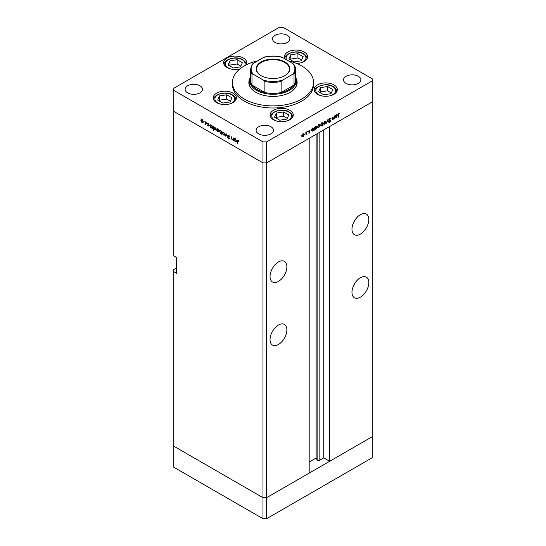 <?xml version="1.0" encoding="UTF-8"?>
<svg xmlns="http://www.w3.org/2000/svg" width="546" height="546" viewBox="0 0 546 546"><rect width="100%" height="100%" fill="white"/><g stroke="black" fill="none" stroke-linecap="round" stroke-linejoin="round"><path stroke-width="0.82" d="M266.625 518.7L266.625 497.679L309.186 473.109L309.186 138.322L266.625 162.892L266.625 497.679L262.988 497.679L173.778 446.171L173.778 467.199L262.988 518.7L266.625 518.7L372.222 457.732L372.222 436.711L266.625 497.679L262.988 497.679L262.988 518.7M360.387 234.111A11.91 6.873 120 0 0 368.168 223.614A11.91 6.873 120 0 0 366.346 214.073A11.91 6.873 120 0 0 360.387 214.66A11.91 6.873 120 0 0 352.607 225.157A11.91 6.873 120 0 0 354.436 234.698A11.91 6.873 120 0 0 360.387 234.111M353.808 222.12A11.91 6.873 120 0 0 355.139 219.82M360.387 297.174A11.91 6.873 120 0 0 368.168 286.684A11.91 6.873 120 0 0 366.346 277.143A11.91 6.873 120 0 0 360.387 277.73A11.91 6.873 120 0 0 352.607 288.227A11.91 6.873 120 0 0 354.436 297.768A11.91 6.873 120 0 0 360.387 297.174M353.808 285.189A11.91 6.873 120 0 0 355.139 282.889M278.46 344.478A11.91 6.873 120 0 0 286.24 333.981A11.91 6.873 120 0 0 284.418 324.44A11.91 6.873 120 0 0 278.46 325.027A11.91 6.873 120 0 0 270.68 335.524A11.91 6.873 120 0 0 272.509 345.065A11.91 6.873 120 0 0 278.46 344.478M271.881 332.487A11.91 6.873 120 0 0 273.212 330.187M278.46 281.408A11.91 6.873 120 0 0 286.24 270.912A11.91 6.873 120 0 0 284.418 261.37A11.91 6.873 120 0 0 278.46 261.964A11.91 6.873 120 0 0 270.68 272.454A11.91 6.873 120 0 0 272.509 281.995A11.91 6.873 120 0 0 278.46 281.408M271.881 269.417A11.91 6.873 120 0 0 273.212 267.117M176.508 268.004L173.778 269.581L173.778 271.683L176.508 273.259L176.508 257.494L173.778 255.917L173.778 111.391L262.988 162.892L173.778 111.391L173.778 90.37L262.988 141.871L266.625 141.871L266.625 162.892L262.988 162.892L266.625 162.892L372.222 101.931L329.668 126.501L329.668 461.281L323.751 457.869L319.137 460.531A1.201 0.696 180 0 1 317.438 460.531A1.201 0.696 180 0 1 317.124 460.217L316.127 458.06L309.186 462.073M173.778 271.683L173.778 446.171L262.988 497.679L262.988 141.871M329.668 461.281L372.222 436.711L372.222 78.801L283.012 27.3L279.375 27.3L173.778 88.268L173.778 90.37M316.127 458.06L316.127 134.316M323.751 457.869L323.751 129.914M295.529 77.778A23.171 13.377 180 0 1 296.171 80.904A23.171 13.377 180 0 1 281.866 93.264A23.171 13.377 180 0 1 256.613 90.37A23.171 13.377 180 0 1 249.829 80.904L249.829 84.582A23.171 13.377 0 0 0 250.259 87.155M250.471 77.477A24.14 13.937 0 0 0 248.86 82.48A24.14 13.937 0 0 0 255.931 92.335A24.14 13.937 0 0 0 282.234 95.359A24.14 13.937 0 0 0 297.14 82.48A24.14 13.937 0 0 0 295.529 77.477M249.829 80.678A24.14 13.937 0 0 0 248.928 83.531M257.794 60.777A40.554 23.41 0 0 0 232.446 82.48A40.554 23.41 0 0 0 244.328 99.038A40.554 23.41 0 0 0 288.52 104.115A40.554 23.41 0 0 0 313.554 82.48A40.554 23.41 0 0 0 301.672 65.929A40.554 23.41 0 0 0 288.206 60.777M232.446 82.48L232.446 84.582A40.554 23.41 0 0 0 244.328 101.14A40.554 23.41 0 0 0 288.52 106.217A40.554 23.41 0 0 0 313.554 84.582L313.554 82.48M333.906 84.862A11.589 6.689 0 0 0 321.28 83.415A11.589 6.689 0 0 0 314.127 89.592A11.589 6.689 0 0 0 317.526 94.321A11.589 6.689 0 0 0 330.153 95.775A11.589 6.689 0 0 0 337.305 89.592A11.589 6.689 0 0 0 333.906 84.862M289.865 110.292A11.589 6.689 0 0 0 277.238 108.838A11.589 6.689 0 0 0 270.086 115.022A11.589 6.689 0 0 0 273.478 119.751A11.589 6.689 0 0 0 286.104 121.198A11.589 6.689 0 0 0 293.257 115.022A11.589 6.689 0 0 0 289.865 110.292M232.985 93.148A11.589 6.689 0 0 0 220.359 91.701A11.589 6.689 0 0 0 213.206 97.877A11.589 6.689 0 0 0 216.598 102.607A11.589 6.689 0 0 0 229.224 104.061A11.589 6.689 0 0 0 236.377 97.877A11.589 6.689 0 0 0 232.985 93.148M246.205 64.913A11.589 6.689 0 0 0 246.806 62.776A11.589 6.689 0 0 0 243.414 58.047A11.589 6.689 0 0 0 230.787 56.593A11.589 6.689 0 0 0 223.635 62.776A11.589 6.689 0 0 0 227.027 67.506A11.589 6.689 0 0 0 240.015 68.864M296.574 63.432A11.589 6.689 0 0 0 307.61 56.75A11.589 6.689 0 0 0 304.218 52.02A11.589 6.689 0 0 0 291.591 50.573A11.589 6.689 0 0 0 284.439 56.75A11.589 6.689 0 0 0 285.108 58.988M187.66 92.861A8.688 5.016 180 0 1 185.114 89.319A8.688 5.016 180 0 1 190.479 84.678A8.688 5.016 180 0 1 199.945 85.77A8.688 5.016 180 0 1 202.491 89.319A8.688 5.016 180 0 1 197.126 93.953A8.688 5.016 180 0 1 187.66 92.861M346.055 83.401A8.688 5.016 180 0 1 343.509 79.853A8.688 5.016 180 0 1 348.874 75.218A8.688 5.016 180 0 1 358.34 76.31A8.688 5.016 180 0 1 360.886 79.853A8.688 5.016 180 0 1 355.521 84.493A8.688 5.016 180 0 1 346.055 83.401M270.952 126.761A8.688 5.016 0 0 0 261.479 125.676A8.688 5.016 0 0 0 256.115 130.31A8.688 5.016 0 0 0 258.661 133.859A8.688 5.016 0 0 0 268.134 134.944A8.688 5.016 0 0 0 273.498 130.31A8.688 5.016 0 0 0 270.952 126.761M287.339 35.313A8.688 5.016 0 0 0 277.866 34.227A8.688 5.016 0 0 0 272.502 38.862A8.688 5.016 0 0 0 275.048 42.411A8.688 5.016 0 0 0 284.521 43.496A8.688 5.016 0 0 0 289.885 38.862A8.688 5.016 0 0 0 287.339 35.313M233.388 139.796L232.221 139.981L231.347 138.118L231.347 136.746L232.268 139.68L233.06 139.428L233.388 137.92L233.388 140.609L232.971 140.063M232.268 139.68L233.388 139.237M228.699 135.121L227.832 135.62L228.747 135.149L229.716 136.507L228.747 135.524L228.119 135.79L229.511 138.595L228.726 139.005L227.873 137.892L228.754 138.643L229.224 138.445L227.832 135.62L228.754 135.183M229.033 135.36L228.119 135.79M229.511 138.595L228.726 139.005L229.511 138.547M228.754 138.643L229.47 138.302M226.406 133.893L227.511 137.217L226.426 134.63L225.655 136.145L225.341 135.968L226.406 133.893M224.577 135.121L223.689 135.06L222.802 134.104L222.481 132.965L222.85 132.173L223.689 132.275L224.897 134.357L224.522 135.155M218.653 131.702L217.765 131.641L216.878 130.685L216.564 129.545L216.926 128.754L217.765 128.856L218.973 130.938L218.598 131.736M211.07 125.287L211.834 125.43L213.049 127.532L212.701 128.296L211.828 128.208L210.886 127.122L210.599 127.45L210.599 124.761L210.981 125.327M200 118.598L200 119.212L200 118.598M202.969 122.652L202.081 122.584L201.194 121.628L200.873 120.489L201.242 119.697L202.081 119.799L203.289 121.881L202.914 122.679M204.122 120.98L204.122 121.594L204.122 120.98M205.576 121.86L205.862 124.72L204.757 124.038L205.521 123.662L205.576 121.86M205.862 123.99L205.003 124.27L205.862 123.778M205.057 123.969L205.862 123.464M206.695 122.468L206.695 123.075L206.695 122.468M208.804 125.757L208.21 126.119L207.617 125.396L208.517 125.607L207.576 123.751L208.258 123.369L208.92 124.113L207.862 123.901L208.804 125.757L208.21 126.119L208.797 125.785M208.21 125.792L208.756 125.464M208.244 123.362L207.576 123.751L208.258 123.369M208.517 123.56L207.862 123.901M214.093 127.034L214.858 127.177L216.073 129.272L215.725 130.037L214.851 129.955L213.909 128.842L213.623 130.282L213.623 126.508L214.005 127.075M221.915 133.169L220.68 133.32L219.465 131.217L219.806 130.453L220.686 130.542L221.628 131.627L221.915 131.299L221.915 135.067L221.526 133.401M234.514 138.827L235.278 138.964L236.493 141.066L236.145 141.83L235.271 141.742L234.33 140.656L234.043 140.991L234.043 138.302L234.425 138.861M238.158 140.629L237.435 141.489L237.435 143.939L237.148 141.284L237.892 140.424L238.493 141.482L237.585 140.766L238.493 140.24M237.367 140.356L237.892 140.424M332.405 118.782L333.265 119.274L332.391 118.414L332.391 117.042L332.712 118.735L333.313 118.919L334.432 115.861L334.432 118.55L334.145 118.229L332.657 119.349M332.391 118.55L333.313 118.919M328.876 119.97L329.791 118.448L330.76 118.694L329.791 118.83L329.163 119.813L330.555 121.021L329.77 122.331L328.917 122.195L330.269 121.198L328.972 120.345M329.791 118.448L330.76 118.694L330.118 118.325M330.487 119.035L329.504 118.666M328.883 119.881L330.241 120.482M329.095 121.942L329.77 122.331L328.917 122.195M329.177 121.819L329.798 121.935M330.269 121.198L328.719 120.202M327.45 119.895L328.549 121.949L328.242 122.127L327.47 120.618L326.385 123.198L327.45 119.895M325.935 122.106L324.733 124.201L323.846 124.27L323.525 123.498L324.733 121.417L325.573 121.314L325.935 122.106L325.58 121.901M320.017 125.525L318.809 127.621L317.922 127.689L317.601 126.918L318.809 124.836L319.649 124.734L320.017 125.525L319.656 125.321M311.643 130.883L311.643 129.02L311.93 129.32L312.878 128.262L313.738 128.174L314.093 128.958L312.872 131.047L312.066 131.156M301.085 135.074L301.085 135.681L301.085 135.074M266.625 141.871L372.222 80.904M304.368 134.555L303.166 136.65L302.279 136.718L301.958 135.947L303.166 133.872L304.006 133.763L304.368 134.555L304.013 134.35M305.207 132.692L305.207 133.299L305.207 132.692M306.62 131.92L306.9 134.446L305.801 135.039L306.565 133.777L306.62 131.92M307.739 131.224L307.739 131.839L307.739 131.224M309.841 132.091L309.254 133.135L308.661 133.094L309.555 132.269L308.62 131.497L309.302 130.323L309.964 130.303L308.906 131.32L309.841 132.091L308.92 131.743M308.79 132.869L309.254 133.135L308.661 133.094M309.48 132.071L308.729 131.852M309.302 130.323L309.835 130.228M309.78 130.665L309.063 130.501M308.633 131.327L309.568 131.641M314.667 129.115L314.946 130.883L314.667 127.279L314.946 127.58L315.902 126.515L316.762 126.433L317.117 127.211L315.888 129.306L315.097 129.395M322.393 122.993L322.952 122.488L322.952 126.263L322.672 124.857L321.717 125.942L320.857 126.024L320.502 125.246L321.731 123.15L322.536 123.048M335.087 117.349L335.087 115.486L335.374 115.786L336.322 114.721L337.182 114.64L337.537 115.424L336.316 117.513L335.51 117.615M338.916 113.554L338.192 117.37L338.192 114.885L338.936 113.172L339.701 113.152L338.643 113.397M297.072 83.531A24.14 13.937 0 0 0 296.171 80.678M295.741 87.155A23.171 13.377 0 0 0 296.171 84.582L296.171 80.904M302.805 136.445L303.166 136.65M302.252 136.125L301.372 136.193M301.986 135.633L303.166 136.323L304.081 134.719L303.166 134.2L302.245 135.783L303.166 136.323M302.9 134.05L304.081 134.719M308.62 131.579L309.405 132.03M309.248 130.357L309.684 130.61M308.824 131.211L308.934 131.566M313.725 128.747L314.093 128.958M312.524 130.849L312.872 131.047M311.957 130.521L311.015 130.521M311.643 130.03L312.865 130.719L313.807 129.122L312.865 128.597L311.93 130.194L312.865 130.719M312.605 128.446L313.807 129.122M316.748 127.006L317.117 127.211M315.547 129.109L315.888 129.306M314.981 128.781L314.039 128.754M314.667 128.283L315.888 128.979L316.83 127.375L315.888 126.849L314.946 128.453L315.888 128.979M315.629 126.699L316.83 127.375M318.448 127.416L318.809 127.621M317.895 127.095L317.014 127.163M317.629 126.597L318.809 127.286L319.731 125.689L318.809 125.164L317.888 126.747L318.809 127.286M318.55 125.014L319.731 125.689M321.362 125.73L321.717 125.942M322.672 124.003L321.731 123.478L320.789 125.082L321.724 125.607L322.672 124.003L321.471 123.328M320.529 124.932L321.724 125.607M324.372 123.997L324.733 124.201M323.819 123.676L322.939 123.744M323.553 123.178L324.733 123.867L325.648 122.27L324.733 121.744L323.812 123.328L324.733 123.867M324.467 121.594L325.648 122.27M327.982 121.621L328.549 121.949M329.463 120.038L330.555 121.021M329.354 120.673L329.149 120.318L329.354 120.673M337.175 115.213L337.537 115.424M335.974 117.315L336.316 117.513M335.408 116.987L334.466 116.987M335.087 116.496L336.309 117.185L337.251 115.581L336.316 115.063L335.374 116.66L336.309 117.185M336.056 114.913L337.251 115.581M338.923 113.179L339.537 113.534M338.766 113.281L339.127 113.486M203.876 122.127L202.989 122.058M202.436 122.379L202.081 122.584M201.235 120.284L200.873 120.489M201.16 120.652L202.081 122.249L203.003 121.71L202.081 120.127L201.16 120.652L202.341 119.977M203.262 121.56L202.081 122.249M212.176 128.003L211.828 128.208M210.886 126.269L211.821 127.873L212.763 127.361L211.828 125.757L210.886 126.269L212.046 125.15M213.022 127.211L211.821 127.873M215.199 129.75L214.851 129.955M213.909 128.01L214.844 129.62L215.786 129.109L214.844 127.498L213.909 128.01L215.069 126.897M216.045 128.958L214.844 129.62M219.56 131.177L218.673 131.115M218.12 131.436L217.765 131.641M216.919 129.341L216.564 129.545M216.851 129.709L217.765 131.306L218.687 130.767L217.765 129.184L216.851 129.709L218.031 129.033M218.946 130.617L217.765 131.306M222.536 132.808L221.587 132.794M221.021 133.122L220.68 133.32M219.826 131.013L219.465 131.217M222.283 132.541L221.376 133.067L221.628 132.48L220.686 130.869L219.745 131.388L220.686 132.992L221.915 132.316M220.946 130.719L219.745 131.388M225.484 134.596L224.597 134.534M224.044 134.855L223.689 135.06M222.843 132.76L222.481 132.965M222.768 133.128L223.689 134.726L224.611 134.186L223.689 132.603L222.768 133.128L223.949 132.453M224.87 134.036L223.689 134.726M225.914 135.64L225.341 135.968M234.016 139.435L233.128 139.455M235.626 141.544L235.271 141.742M234.33 139.803L235.271 141.414L236.206 140.895L235.271 139.291L234.33 139.803L235.49 138.691M236.466 140.745L235.271 141.414M301.255 60.824L303.173 56.695L297.939 53.679L290.793 54.784L288.875 58.907L294.11 61.93L301.255 60.824M301.604 60.08L297.939 57.965L290.793 59.07L290.445 59.814M290.793 59.07L290.793 54.784M297.939 57.965L297.939 53.679M230.023 101.952L231.941 97.823L226.706 94.799L219.553 95.905L217.642 100.034L222.877 103.058L230.023 101.952M230.371 101.208L226.706 99.092L219.553 100.198L219.212 100.942M219.553 100.198L219.553 95.905M226.706 99.092L226.706 94.799M240.458 66.851L242.369 62.722L237.141 59.698L229.989 60.804L228.071 64.933L233.306 67.957L240.458 66.851M240.8 66.1L237.141 63.984L229.989 65.09L229.641 65.841M229.989 65.09L229.989 60.804M237.141 63.984L237.141 59.698M286.903 119.096L288.82 114.967L283.586 111.944L276.44 113.049L274.522 117.178L279.757 120.202L286.903 119.096M287.251 118.346L283.586 116.23L276.44 117.342L276.092 118.086M276.44 117.342L276.44 113.049M283.586 116.23L283.586 111.944M330.951 93.666L332.869 89.537L327.634 86.514L320.482 87.619L318.564 91.748L323.798 94.772L330.951 93.666M331.299 92.922L327.634 90.807L320.482 91.912L320.133 92.656M320.482 91.912L320.482 87.619M327.634 90.807L327.634 86.514M261.118 75.676L261.118 75.676A16.803 9.698 180 0 1 261.118 61.957A16.803 9.698 180 0 1 284.882 61.957A16.803 9.698 180 0 1 284.882 75.676A16.803 9.698 180 0 1 261.118 75.676M284.739 75.757A16.414 9.473 0 0 0 289.414 69.137A16.414 9.473 0 0 0 284.609 62.435A16.414 9.473 0 0 0 266.721 60.381A16.414 9.473 0 0 0 256.586 69.137A16.414 9.473 0 0 0 261.261 75.757M253.208 74.208L251.979 74.031A22.529 13.008 180 0 1 250.471 69.342L250.471 80.378A22.529 13.008 0 0 0 251.979 85.067A22.529 13.008 0 0 0 257.07 89.578A22.529 13.008 0 0 0 264.885 92.513A22.529 13.008 0 0 0 281.115 92.513A22.529 13.008 0 0 0 294.021 85.067A22.529 13.008 0 0 0 295.529 80.378L295.529 69.342A22.529 13.008 180 0 1 294.021 74.031L292.793 74.208A21.888 12.633 0 0 0 292.793 63.432L282.337 57.391A21.888 12.633 0 0 0 263.663 57.391L253.208 63.432A21.888 12.633 0 0 0 253.208 74.208L263.663 80.248A21.888 12.633 0 0 0 282.337 80.248L292.793 74.208M251.979 74.031L251.979 85.067L264.885 92.513L264.885 81.477L263.663 80.248M249.829 80.904A23.171 13.377 180 0 1 250.471 77.778M282.337 80.248L281.115 81.477L281.115 92.513L294.021 85.067L294.021 74.031M281.115 57.207L282.337 57.391M292.793 63.432L294.021 64.66A22.529 13.008 180 0 1 295.529 69.342L294.021 64.66M263.663 57.391L264.885 57.207M253.208 63.432L252.109 64.346L250.471 69.342M317.124 460.217L317.124 133.736M319.137 460.531L319.137 132.576M308.647 131.695L309.145 131.982M300.239 62.981A9.91 5.726 0 0 0 303.037 53.754A9.91 5.726 0 0 0 290.499 53.051A9.91 5.726 0 0 0 286.882 60.019M229.006 104.109A9.91 5.726 0 0 0 231.797 94.881A9.91 5.726 0 0 0 217.779 94.881A9.91 5.726 0 0 0 217.779 102.976A9.91 5.726 0 0 0 220.57 104.109M244.512 65.82A9.91 5.726 0 0 0 242.233 59.78A9.91 5.726 0 0 0 228.214 59.78A9.91 5.726 0 0 0 228.214 67.875A9.91 5.726 0 0 0 231.006 69.008M239.441 69.008A9.91 5.726 0 0 0 240.076 68.816M285.886 121.253A9.91 5.726 0 0 0 288.684 112.026A9.91 5.726 0 0 0 274.665 112.026A9.91 5.726 0 0 0 274.665 120.12A9.91 5.726 0 0 0 277.457 121.253M329.934 95.823A9.91 5.726 0 0 0 332.726 86.596A9.91 5.726 0 0 0 318.707 86.596A9.91 5.726 0 0 0 318.707 94.69A9.91 5.726 0 0 0 321.498 95.823M281.115 81.477A22.529 13.008 180 0 1 264.885 81.477M302.518 136.384L301.61 135.858M303.815 134.125L302.907 133.599M309.445 132.05L308.538 131.525M309.725 130.631L308.818 130.105M309.009 131.545L308.094 131.02M312.189 130.794L311.281 130.269M313.527 128.528L312.619 128.003M315.213 129.054L314.305 128.528M316.55 126.781L315.643 126.256M318.161 127.348L317.253 126.822M319.465 125.089L318.55 124.563M322.406 123.403L321.498 122.877M321.068 125.676L320.154 125.15M324.085 123.928L323.177 123.403M325.382 121.669L324.474 121.144M330.255 118.803L329.347 118.277M329.402 120.195L328.494 119.67M330.084 120.857L329.17 120.332M332.869 118.994L331.954 118.468M335.64 117.26L334.725 116.735M336.978 114.988L336.063 114.462M201.426 120.052L202.341 119.526M202.73 122.311L203.638 121.785M205.337 123.983L206.245 123.457M208.415 125.812L209.33 125.287M207.971 123.669L208.879 123.143M212.49 127.948L213.404 127.423M215.513 129.695L216.428 129.17M217.117 129.109L218.025 128.583M218.414 131.368L219.328 130.842M220.018 130.794L220.932 130.269M223.034 132.528L223.949 132.002M224.338 134.787L225.245 134.261M228.269 135.463L229.177 134.937M229.115 138.691L230.023 138.165M232.849 139.728L233.763 139.203M235.94 141.489L236.848 140.964M306.968 58.647C307.18 57.091 306.04 55.446 303.549 53.706C296.826 49.154 283.784 53.883 285.08 58.647M235.735 99.768C235.947 98.219 234.807 96.574 232.316 94.833C225.594 90.281 212.551 95.011 213.848 99.768M246.164 64.667C246.382 63.111 245.243 61.466 242.745 59.726C236.029 55.173 222.98 59.91 224.283 64.667M292.615 116.912C292.827 115.363 291.687 113.711 289.196 111.978C282.473 107.425 269.431 112.155 270.727 116.912M336.657 91.482C336.875 89.933 335.735 88.281 333.244 86.548C326.522 81.996 313.479 86.725 314.776 91.482M264.435 57.057C270.147 55.74 275.853 55.74 281.565 57.057"/></g></svg>
